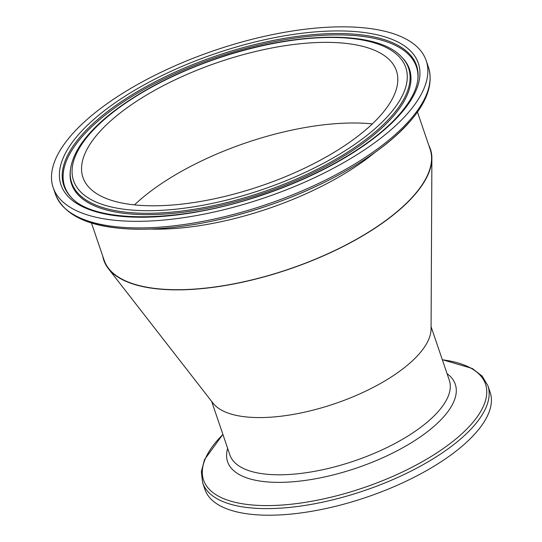 <?xml version="1.0" encoding="UTF-8"?>
<svg xmlns="http://www.w3.org/2000/svg" width="542" height="542" viewBox="0 0 542 542"><rect width="100%" height="100%" fill="white"/><g stroke="black" fill="none" stroke-linecap="round" stroke-linejoin="round"><path stroke-width="0.81" d="M407.374 113.712A197.017 77.811 161.2 0 1 208.094 213.304A197.017 77.811 161.2 0 1 53.17 187.573A197.017 77.811 161.2 0 1 214.605 50.42A197.017 77.811 161.2 0 1 426.181 60.589A197.017 77.811 161.2 0 1 407.374 113.712M417.455 112.018L430.124 149.226A172.18 68.001 161.2 0 1 413.688 195.648A172.18 68.001 161.2 0 1 239.523 282.687A172.18 68.001 161.2 0 1 104.132 260.201L91.463 222.992M134.477 204.883A165.561 65.386 161.2 0 1 372.327 123.908A165.561 65.386 161.2 0 0 134.477 204.883M380.599 115.371A165.561 65.386 161.2 0 1 213.135 199.056A165.561 65.386 161.2 0 1 82.953 177.437A165.561 65.386 161.2 0 1 218.602 62.181A165.561 65.386 161.2 0 1 396.405 70.724A165.561 65.386 161.2 0 1 380.599 115.371M222.891 434.386L204.483 459.663L201.346 471.675L202.647 482.807L204.89 489.399A150.662 59.505 -18.8 0 0 323.364 509.08A150.662 59.505 -18.8 0 0 475.754 432.923A150.662 59.505 -18.8 0 0 490.137 392.3L487.888 385.701L482.129 376.087L472.319 368.485L442.313 359.692M428.783 145.297A172.505 68.129 161.2 0 1 431.893 158.359A172.505 68.129 161.2 0 1 413.959 195.635A172.505 68.129 161.2 0 1 250.553 280.356A172.505 68.129 161.2 0 1 108.298 268.52A172.505 68.129 161.2 0 1 102.79 256.271M431.893 158.359L431.066 328.994A116.212 45.901 161.2 0 1 418.986 354.102A116.212 45.901 161.2 0 1 308.899 411.175A116.212 45.901 161.2 0 1 213.067 403.207L108.298 268.52M409.623 120.304A197.017 77.811 161.2 0 1 210.337 219.896A197.017 77.811 161.2 0 1 55.419 194.165C64.708 216.814 92.154 228.507 137.749 229.246C179.28 229.354 224.537 220.858 273.514 203.765C331.094 183.487 382.964 152.417 409.352 122.201C427.13 102.052 433.492 83.712 428.431 67.181A197.017 77.811 161.2 0 1 409.623 120.304M72.757 214.104A195.276 77.12 -18.8 0 0 238.405 214.761A195.276 77.12 -18.8 0 0 408.871 122.567M150.405 229.076A172.18 68.001 -18.8 0 0 374.475 152.797M389.048 114.843A175.486 69.308 161.2 0 1 99.132 203.284A175.486 69.308 161.2 0 1 230.851 54.112A175.486 69.308 161.2 0 1 389.048 114.843M391.602 116.124A177.925 70.27 161.2 0 1 196.4 208.921A177.925 70.27 161.2 0 1 70.419 169.721C72.919 151.625 86.605 132.743 111.469 113.068C139.836 91.063 175.235 72.75 217.66 58.136C295.925 31.138 376.873 29.722 401.622 56.971A177.925 70.27 161.2 0 1 391.602 116.124M401.622 56.971L402.482 57.865A178.46 70.48 161.2 0 1 392.428 117.194A178.46 70.48 161.2 0 1 196.644 210.269A178.46 70.48 161.2 0 1 70.284 170.954L70.419 169.721M71.503 197.667A185.77 73.373 161.2 0 1 216.888 57.127A185.77 73.373 161.2 0 1 417.821 79.769M71.077 197.227A186.312 73.583 161.2 0 1 216.441 55.826A186.312 73.583 161.2 0 1 417.889 79.159C416.703 89.897 410.45 101.747 399.136 114.701C372.998 144.775 318.655 176.475 259.801 195.73C178.149 223.636 93.752 223.365 71.077 197.227M400.335 114.145A188.745 74.545 161.2 0 1 88.509 209.273A188.745 74.545 161.2 0 1 230.187 48.821A188.745 74.545 161.2 0 1 400.335 114.145M202.647 482.807A150.662 59.505 -18.8 0 0 321.115 502.481A150.662 59.505 -18.8 0 0 473.512 426.33A150.662 59.505 -18.8 0 0 487.888 385.701M442.34 359.78A148.915 58.814 161.2 0 1 471.289 424.257A148.915 58.814 161.2 0 1 275.329 505.415A148.915 58.814 161.2 0 1 222.925 434.474M227.654 448.369A120.249 47.493 -18.8 0 0 307.097 480.158A120.249 47.493 -18.8 0 0 443.796 416.69A120.249 47.493 -18.8 0 0 447.069 373.675M431.08 326.697L449.311 380.254A115.893 45.772 161.2 0 1 438.248 411.507A115.893 45.772 161.2 0 1 321.027 470.083A115.893 45.772 161.2 0 1 229.896 454.955M53.17 187.573L55.419 194.165M426.181 60.589L428.431 67.181M229.889 454.955L211.658 401.398"/></g></svg>
